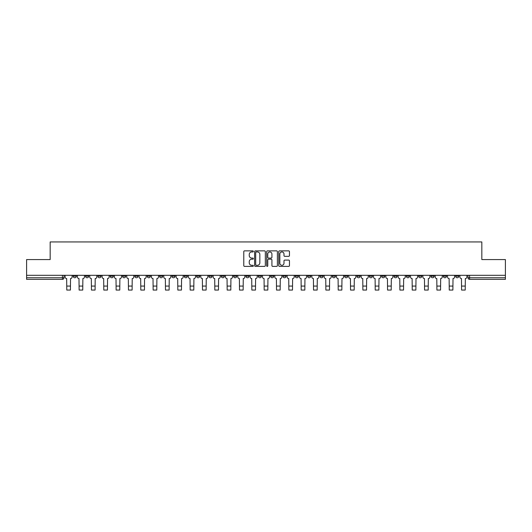 <?xml version="1.0" encoding="UTF-8"?>
<svg xmlns="http://www.w3.org/2000/svg" width="532" height="532" viewBox="0 0 532 532"><rect width="100%" height="100%" fill="white"/><g stroke="black" fill="none" stroke-linecap="round" stroke-linejoin="round"><path stroke-width="0.8" d="M253.345 251.403A0.545 0.545 0 0 0 252.8 250.865L244.554 250.865A0.778 0.778 0 0 0 243.776 251.636L243.776 265.614A0.778 0.778 0 0 0 244.554 266.386L252.8 266.386A0.545 0.545 0 0 0 253.345 265.847A0.545 0.545 0 0 0 252.8 265.302L251.736 265.302A2.487 2.487 0 0 1 249.249 262.815L249.249 261.651A2.487 2.487 0 0 1 251.736 259.17L252.8 259.17A0.545 0.545 0 0 0 253.345 258.625A0.545 0.545 0 0 0 252.8 258.08L251.736 258.08A2.487 2.487 0 0 1 249.249 255.599L249.249 254.436A2.487 2.487 0 0 1 251.736 251.949L252.8 251.949A0.545 0.545 0 0 0 253.345 251.403M406.302 276.181L406.302 275.31L406.302 276.181A1.583 1.583 0 0 0 407.884 277.764A1.583 1.583 0 0 1 406.302 276.181L409.467 276.181A1.583 1.583 0 0 1 407.884 277.764M381.63 275.31L381.63 276.181L384.789 276.181A1.583 1.583 0 0 1 383.206 277.764A1.583 1.583 0 0 1 381.63 276.181L381.63 275.31M369.288 276.181L369.288 275.31L369.288 276.181A1.583 1.583 0 0 0 370.871 277.764A1.583 1.583 0 0 1 369.288 276.181L372.453 276.181A1.583 1.583 0 0 1 370.871 277.764A1.583 1.583 0 0 0 372.453 276.181A1.583 1.583 0 0 1 370.871 277.764M356.952 276.181L356.952 275.31L356.952 276.181A1.583 1.583 0 0 0 358.535 277.764A1.583 1.583 0 0 1 356.952 276.181L360.117 276.181A1.583 1.583 0 0 1 358.535 277.764A1.583 1.583 0 0 0 360.117 276.181A1.583 1.583 0 0 1 358.535 277.764M319.938 276.181L319.938 275.31L319.938 276.181A1.583 1.583 0 0 0 321.521 277.764A1.583 1.583 0 0 1 319.938 276.181L323.104 276.181A1.583 1.583 0 0 1 321.521 277.764M307.602 275.31L307.602 276.181L310.761 276.181A1.583 1.583 0 0 1 309.185 277.764A1.583 1.583 0 0 1 307.602 276.181L307.602 275.31M295.26 275.31L295.26 276.181L298.425 276.181A1.583 1.583 0 0 1 296.843 277.764A1.583 1.583 0 0 1 295.26 276.181L295.26 275.31M282.924 275.31L282.924 276.181L286.09 276.181A1.583 1.583 0 0 1 284.507 277.764A1.583 1.583 0 0 1 282.924 276.181L282.924 275.31M270.589 276.181L270.589 275.31L270.589 276.181A1.583 1.583 0 0 0 272.171 277.764A1.583 1.583 0 0 1 270.589 276.181L273.754 276.181A1.583 1.583 0 0 1 272.171 277.764M245.91 275.31L245.91 276.181L249.076 276.181A1.583 1.583 0 0 1 247.493 277.764A1.583 1.583 0 0 1 245.91 276.181L245.91 275.31M233.575 276.181L233.575 275.31L233.575 276.181A1.583 1.583 0 0 0 235.157 277.764A1.583 1.583 0 0 1 233.575 276.181L236.74 276.181A1.583 1.583 0 0 1 235.157 277.764M97.861 275.31L97.861 276.181L101.02 276.181A1.583 1.583 0 0 1 99.437 277.764A1.583 1.583 0 0 1 97.861 276.181L97.861 275.31M288.69 256.338A0.778 0.778 0 0 0 289.461 255.56L289.461 251.636A0.778 0.778 0 0 0 288.69 250.865L279.526 250.865A0.778 0.778 0 0 0 278.748 251.636L278.748 265.614A0.778 0.778 0 0 0 279.526 266.386L288.69 266.386A0.778 0.778 0 0 0 289.461 265.614L289.461 260.88A0.778 0.778 0 0 0 288.69 260.101L284.766 260.101A0.778 0.778 0 0 0 283.988 260.88L283.988 263.227A2.075 2.075 0 0 1 281.913 265.302A2.075 2.075 0 0 1 279.839 263.227L279.839 254.023A2.075 2.075 0 0 1 281.913 251.949A2.075 2.075 0 0 1 283.988 254.023L283.988 255.56A0.778 0.778 0 0 0 284.766 256.338L288.69 256.338M26.6 275.31L26.6 259.576L50.168 259.576L50.168 241.94L481.832 241.94L481.832 259.576L505.4 259.576L505.4 275.31L26.6 275.31L26.6 277.764L64.006 277.764L64.006 275.31L64.006 277.764A1.583 1.583 0 0 1 62.43 279.347L26.6 279.347L26.6 277.764M265.322 251.636A0.778 0.778 0 0 0 264.544 250.865L255.387 250.865A0.778 0.778 0 0 0 254.609 251.636L254.609 265.614A0.778 0.778 0 0 0 255.387 266.386L264.544 266.386A0.778 0.778 0 0 0 265.322 265.614L265.322 251.636M267.456 250.865L276.613 250.865A0.778 0.778 0 0 1 277.391 251.636L277.391 265.614A0.778 0.778 0 0 1 276.613 266.386L272.697 266.386A0.778 0.778 0 0 1 271.918 265.614L271.918 259.942A0.778 0.778 0 0 0 271.14 259.17L268.54 259.17A0.778 0.778 0 0 0 267.769 259.942L267.769 265.847A0.545 0.545 0 0 1 267.224 266.386A0.545 0.545 0 0 1 266.678 265.847L266.678 251.636A0.778 0.778 0 0 1 267.456 250.865M467.994 275.31L467.994 277.764L505.4 277.764L505.4 279.347L469.57 279.347A1.583 1.583 0 0 1 467.994 277.764A1.583 1.583 0 0 0 469.57 279.347L469.57 275.31M505.4 275.31L505.4 277.764M458.817 275.31L458.817 276.181A1.583 1.583 0 0 1 457.234 277.764A1.583 1.583 0 0 1 455.651 276.181L458.817 276.181A1.583 1.583 0 0 1 457.234 277.764A1.583 1.583 0 0 0 458.817 276.181M455.651 275.31L455.651 276.181M446.481 275.31L446.481 276.181A1.583 1.583 0 0 1 444.898 277.764A1.583 1.583 0 0 1 443.316 276.181A1.583 1.583 0 0 0 444.898 277.764M443.316 275.31L443.316 276.181L446.481 276.181M434.139 275.31L434.139 276.181A1.583 1.583 0 0 1 432.563 277.764A1.583 1.583 0 0 1 430.98 276.181L434.139 276.181M430.98 275.31L430.98 276.181M421.803 275.31L421.803 276.181A1.583 1.583 0 0 1 420.22 277.764A1.583 1.583 0 0 1 418.637 276.181A1.583 1.583 0 0 0 420.22 277.764M418.637 275.31L418.637 276.181L421.803 276.181M409.467 275.31L409.467 276.181M397.131 275.31L397.131 276.181A1.583 1.583 0 0 1 395.549 277.764A1.583 1.583 0 0 1 393.966 276.181L397.131 276.181A1.583 1.583 0 0 1 395.549 277.764A1.583 1.583 0 0 0 397.131 276.181L397.131 275.31M393.966 275.31L393.966 276.181M384.789 275.31L384.789 276.181A1.583 1.583 0 0 1 383.206 277.764A1.583 1.583 0 0 0 384.789 276.181L384.789 275.31M372.453 275.31L372.453 276.181L372.453 275.31M360.117 275.31L360.117 276.181M347.775 275.31L347.775 276.181A1.583 1.583 0 0 1 346.192 277.764A1.583 1.583 0 0 1 344.616 276.181L347.775 276.181A1.583 1.583 0 0 1 346.192 277.764A1.583 1.583 0 0 0 347.775 276.181M344.616 275.31L344.616 276.181M335.439 275.31L335.439 276.181A1.583 1.583 0 0 1 333.857 277.764A1.583 1.583 0 0 1 332.274 276.181A1.583 1.583 0 0 0 333.857 277.764A1.583 1.583 0 0 0 335.439 276.181A1.583 1.583 0 0 1 333.857 277.764M332.274 275.31L332.274 276.181L335.439 276.181M323.104 275.31L323.104 276.181L323.104 275.31M310.761 275.31L310.761 276.181L310.761 275.31M298.425 275.31L298.425 276.181A1.583 1.583 0 0 1 296.843 277.764A1.583 1.583 0 0 0 298.425 276.181L298.425 275.31M286.09 275.31L286.09 276.181L286.09 275.31M273.754 275.31L273.754 276.181L273.754 275.31M261.412 275.31L261.412 276.181A1.583 1.583 0 0 1 259.829 277.764A1.583 1.583 0 0 1 258.246 276.181A1.583 1.583 0 0 0 259.829 277.764A1.583 1.583 0 0 0 261.412 276.181A1.583 1.583 0 0 1 259.829 277.764M258.246 275.31L258.246 276.181L261.412 276.181M249.076 275.31L249.076 276.181A1.583 1.583 0 0 1 247.493 277.764A1.583 1.583 0 0 0 249.076 276.181L249.076 275.31M236.74 275.31L236.74 276.181M224.398 275.31L224.398 276.181A1.583 1.583 0 0 1 222.815 277.764A1.583 1.583 0 0 1 221.239 276.181L224.398 276.181M221.239 275.31L221.239 276.181M212.062 275.31L212.062 276.181A1.583 1.583 0 0 1 210.479 277.764A1.583 1.583 0 0 1 208.896 276.181L212.062 276.181M208.896 275.31L208.896 276.181M199.726 275.31L199.726 276.181A1.583 1.583 0 0 1 198.143 277.764A1.583 1.583 0 0 1 196.561 276.181L199.726 276.181M196.561 275.31L196.561 276.181M187.384 275.31L187.384 276.181A1.583 1.583 0 0 1 185.808 277.764A1.583 1.583 0 0 1 184.225 276.181L187.384 276.181L187.384 275.31M184.225 275.31L184.225 276.181M175.048 275.31L175.048 276.181A1.583 1.583 0 0 1 173.465 277.764A1.583 1.583 0 0 1 171.883 276.181L175.048 276.181M171.883 275.31L171.883 276.181M162.712 275.31L162.712 276.181A1.583 1.583 0 0 1 161.13 277.764A1.583 1.583 0 0 1 159.547 276.181L162.712 276.181M159.547 275.31L159.547 276.181M150.37 275.31L150.37 276.181A1.583 1.583 0 0 1 148.794 277.764A1.583 1.583 0 0 1 147.211 276.181L150.37 276.181M147.211 275.31L147.211 276.181M138.034 275.31L138.034 276.181A1.583 1.583 0 0 1 136.451 277.764A1.583 1.583 0 0 1 134.869 276.181L138.034 276.181M134.869 275.31L134.869 276.181M125.698 275.31L125.698 276.181A1.583 1.583 0 0 1 124.116 277.764A1.583 1.583 0 0 1 122.533 276.181A1.583 1.583 0 0 0 124.116 277.764M122.533 275.31L122.533 276.181L125.698 276.181M113.363 275.31L113.363 276.181A1.583 1.583 0 0 1 111.78 277.764A1.583 1.583 0 0 1 110.197 276.181L113.363 276.181M110.197 275.31L110.197 276.181M101.02 275.31L101.02 276.181A1.583 1.583 0 0 1 99.437 277.764A1.583 1.583 0 0 0 101.02 276.181M88.684 275.31L88.684 276.181A1.583 1.583 0 0 1 87.102 277.764A1.583 1.583 0 0 1 85.519 276.181A1.583 1.583 0 0 0 87.102 277.764A1.583 1.583 0 0 0 88.684 276.181A1.583 1.583 0 0 1 87.102 277.764M85.519 275.31L85.519 276.181L88.684 276.181M76.349 275.31L76.349 276.181A1.583 1.583 0 0 1 74.766 277.764A1.583 1.583 0 0 1 73.183 276.181L76.349 276.181L76.349 275.31M73.183 275.31L73.183 276.181M62.43 279.347A1.583 1.583 0 0 0 64.006 277.764A1.583 1.583 0 0 1 62.43 279.347L62.43 275.31M256.238 251.949A0.545 0.545 0 0 0 255.693 252.494L255.693 264.756A0.545 0.545 0 0 0 256.238 265.302L257.362 265.302A2.487 2.487 0 0 0 259.849 262.815L259.849 254.436A2.487 2.487 0 0 0 257.362 251.949L256.238 251.949M271.918 254.063A2.075 2.075 0 0 0 269.844 251.988A2.075 2.075 0 0 0 267.769 254.063L267.769 257.308A0.778 0.778 0 0 0 268.54 258.08L271.14 258.08A0.778 0.778 0 0 0 271.918 257.308L271.918 254.063M65.077 275.31L65.077 276.973A1.583 1.583 139.8 0 0 66.66 278.555L66.779 290.06L70.417 290.06L70.537 278.555A1.583 1.583 139.8 0 0 72.113 276.973L72.113 275.31M66.779 290.06L70.417 290.06L66.779 290.06M77.413 275.31L77.413 276.973A1.583 1.583 139.8 0 0 78.995 278.555L79.115 290.06L82.753 290.06L82.872 278.555A1.583 1.583 139.8 0 0 84.455 276.973L84.455 275.31M79.115 290.06L82.753 290.06L79.115 290.06M89.755 275.31L89.755 276.973A1.583 1.583 139.8 0 0 91.331 278.555L91.451 290.06L95.088 290.06L95.208 278.555A1.583 1.583 139.8 0 0 96.791 276.973L96.791 275.31M91.451 290.06L95.088 290.06L91.451 290.06M102.091 275.31L102.091 276.973A1.583 1.583 139.8 0 0 103.674 278.555L103.793 290.06L107.431 290.06L107.544 278.555A1.583 1.583 139.8 0 0 109.127 276.973L109.127 275.31M103.793 290.06L107.431 290.06L103.793 290.06M114.427 275.31L114.427 276.973A1.583 1.583 139.8 0 0 116.009 278.555L116.129 290.06L119.767 290.06L119.886 278.555A1.583 1.583 139.8 0 0 121.469 276.973L121.469 275.31M116.129 290.06L119.767 290.06L116.129 290.06M126.762 275.31L126.762 276.973A1.583 1.583 139.8 0 0 128.345 278.555L128.465 290.06L132.102 290.06L132.222 278.555A1.583 1.583 139.8 0 0 133.805 276.973L133.805 275.31M128.465 290.06L132.102 290.06L128.465 290.06M139.105 275.31L139.105 276.973A1.583 1.583 139.8 0 0 140.687 278.555L140.8 290.06L144.445 290.06L144.558 278.555A1.583 1.583 139.8 0 0 146.14 276.973L146.14 275.31M140.8 290.06L144.445 290.06L140.8 290.06M151.44 275.31L151.44 276.973A1.583 1.583 139.8 0 0 153.023 278.555L153.143 290.06L156.78 290.06L156.9 278.555A1.583 1.583 139.8 0 0 158.483 276.973L158.483 275.31M153.143 290.06L156.78 290.06L153.143 290.06M163.776 275.31L163.776 276.973A1.583 1.583 139.8 0 0 165.359 278.555L165.479 290.06L169.116 290.06L169.236 278.555A1.583 1.583 139.8 0 0 170.819 276.973L170.819 275.31M165.479 290.06L169.116 290.06L165.479 290.06M176.119 275.31L176.119 276.973A1.583 1.583 139.8 0 0 177.701 278.555L177.814 290.06L181.452 290.06L181.572 278.555A1.583 1.583 139.8 0 0 183.154 276.973L183.154 275.31M177.814 290.06L181.452 290.06L177.814 290.06M188.454 275.31L188.454 276.973A1.583 1.583 139.8 0 0 190.037 278.555L190.157 290.06L193.794 290.06L193.914 278.555A1.583 1.583 139.8 0 0 195.49 276.973L195.49 275.31M190.157 290.06L193.794 290.06L190.157 290.06M200.79 275.31L200.79 276.973A1.583 1.583 139.8 0 0 202.373 278.555L202.493 290.06L206.13 290.06L206.25 278.555A1.583 1.583 139.8 0 0 207.832 276.973L207.832 275.31M202.493 290.06L206.13 290.06L202.493 290.06M213.133 275.31L213.133 276.973A1.583 1.583 139.8 0 0 214.709 278.555L214.828 290.06L218.466 290.06L218.585 278.555A1.583 1.583 139.8 0 0 220.168 276.973L220.168 275.31M214.828 290.06L218.466 290.06L214.828 290.06M225.468 275.31L225.468 276.973A1.583 1.583 139.8 0 0 227.051 278.555L227.171 290.06L230.808 290.06L230.921 278.555A1.583 1.583 139.8 0 0 232.504 276.973L232.504 275.31M227.171 290.06L230.808 290.06L227.171 290.06M237.804 275.31L237.804 276.973A1.583 1.583 139.8 0 0 239.387 278.555L239.506 290.06L243.144 290.06L243.264 278.555A1.583 1.583 139.8 0 0 244.846 276.973L244.846 275.31M239.506 290.06L243.144 290.06L239.506 290.06M250.14 275.31L250.14 276.973A1.583 1.583 139.8 0 0 251.722 278.555L251.842 290.06L255.48 290.06L255.599 278.555A1.583 1.583 139.8 0 0 257.182 276.973L257.182 275.31M251.842 290.06L255.48 290.06L251.842 290.06M262.482 275.31L262.482 276.973A1.583 1.583 139.8 0 0 264.065 278.555L264.178 290.06L267.822 290.06L267.935 278.555A1.583 1.583 139.8 0 0 269.518 276.973L269.518 275.31M264.178 290.06L267.822 290.06L264.178 290.06M274.818 275.31L274.818 276.973A1.583 1.583 139.8 0 0 276.401 278.555L276.52 290.06L280.158 290.06L280.278 278.555A1.583 1.583 139.8 0 0 281.86 276.973L281.86 275.31M276.52 290.06L280.158 290.06L276.52 290.06M287.154 275.31L287.154 276.973A1.583 1.583 139.8 0 0 288.736 278.555L288.856 290.06L292.494 290.06L292.613 278.555A1.583 1.583 139.8 0 0 294.196 276.973L294.196 275.31M288.856 290.06L292.494 290.06L288.856 290.06M299.496 275.31L299.496 276.973A1.583 1.583 139.8 0 0 301.079 278.555L301.192 290.06L304.829 290.06L304.949 278.555A1.583 1.583 139.8 0 0 306.532 276.973L306.532 275.31M301.192 290.06L304.829 290.06L301.192 290.06M311.832 275.31L311.832 276.973A1.583 1.583 139.8 0 0 313.415 278.555L313.534 290.06L317.172 290.06L317.291 278.555A1.583 1.583 139.8 0 0 318.868 276.973L318.868 275.31M313.534 290.06L317.172 290.06L313.534 290.06M324.168 275.31L324.168 276.973A1.583 1.583 139.8 0 0 325.75 278.555L325.87 290.06L329.507 290.06L329.627 278.555A1.583 1.583 139.8 0 0 331.21 276.973L331.21 275.31M325.87 290.06L329.507 290.06L325.87 290.06M336.51 275.31L336.51 276.973A1.583 1.583 139.8 0 0 338.086 278.555L338.206 290.06L341.843 290.06L341.963 278.555A1.583 1.583 139.8 0 0 343.546 276.973L343.546 275.31M338.206 290.06L341.843 290.06L338.206 290.06M348.846 275.31L348.846 276.973A1.583 1.583 139.8 0 0 350.428 278.555L350.548 290.06L354.186 290.06L354.299 278.555A1.583 1.583 139.8 0 0 355.881 276.973L355.881 275.31M350.548 290.06L354.186 290.06L350.548 290.06M361.181 275.31L361.181 276.973A1.583 1.583 139.8 0 0 362.764 278.555L362.884 290.06L366.521 290.06L366.641 278.555A1.583 1.583 139.8 0 0 368.224 276.973L368.224 275.31M362.884 290.06L366.521 290.06L362.884 290.06M373.517 275.31L373.517 276.973A1.583 1.583 139.8 0 0 375.1 278.555L375.22 290.06L378.857 290.06L378.977 278.555A1.583 1.583 139.8 0 0 380.56 276.973L380.56 275.31M375.22 290.06L378.857 290.06L375.22 290.06M385.86 275.31L385.86 276.973A1.583 1.583 139.8 0 0 387.442 278.555L387.555 290.06L391.2 290.06L391.313 278.555A1.583 1.583 139.8 0 0 392.895 276.973L392.895 275.31M387.555 290.06L391.2 290.06L387.555 290.06M398.195 275.31L398.195 276.973A1.583 1.583 139.8 0 0 399.778 278.555L399.898 290.06L403.535 290.06L403.655 278.555A1.583 1.583 139.8 0 0 405.238 276.973L405.238 275.31M399.898 290.06L403.535 290.06L399.898 290.06M410.531 275.31L410.531 276.973A1.583 1.583 139.8 0 0 412.114 278.555L412.233 290.06L415.871 290.06L415.991 278.555A1.583 1.583 139.8 0 0 417.573 276.973L417.573 275.31M412.233 290.06L415.871 290.06L412.233 290.06M422.874 275.31L422.874 276.973A1.583 1.583 139.8 0 0 424.456 278.555L424.569 290.06L428.207 290.06L428.327 278.555A1.583 1.583 139.8 0 0 429.909 276.973L429.909 275.31M424.569 290.06L428.207 290.06L424.569 290.06M435.209 275.31L435.209 276.973A1.583 1.583 139.8 0 0 436.792 278.555L436.912 290.06L440.549 290.06L440.669 278.555A1.583 1.583 139.8 0 0 442.245 276.973L442.245 275.31M436.912 290.06L440.549 290.06L436.912 290.06M447.545 275.31L447.545 276.973A1.583 1.583 139.8 0 0 449.128 278.555L449.247 290.06L452.885 290.06L453.005 278.555A1.583 1.583 139.8 0 0 454.587 276.973L454.587 275.31M449.247 290.06L452.885 290.06L449.247 290.06M459.887 275.31L459.887 276.973A1.583 1.583 139.8 0 0 461.463 278.555L461.583 290.06L465.221 290.06L465.34 278.555A1.583 1.583 139.8 0 0 466.923 276.973L466.923 275.31M461.583 290.06L465.221 290.06L461.583 290.06M469.57 279.347A1.583 1.583 0 0 1 467.994 277.764M66.779 286.07L70.417 286.07M79.115 286.07L82.753 286.07M91.451 286.07L95.088 286.07M103.793 286.07L107.431 286.07M116.129 286.07L119.767 286.07M128.465 286.07L132.102 286.07M140.8 286.07L144.445 286.07M153.143 286.07L156.78 286.07M165.479 286.07L169.116 286.07M177.814 286.07L181.452 286.07M190.157 286.07L193.794 286.07M202.493 286.07L206.13 286.07M214.828 286.07L218.466 286.07M227.171 286.07L230.808 286.07M239.506 286.07L243.144 286.07M251.842 286.07L255.48 286.07M264.178 286.07L267.822 286.07M276.52 286.07L280.158 286.07M288.856 286.07L292.494 286.07M301.192 286.07L304.829 286.07M313.534 286.07L317.172 286.07M325.87 286.07L329.507 286.07M338.206 286.07L341.843 286.07M350.548 286.07L354.186 286.07M362.884 286.07L366.521 286.07M375.22 286.07L378.857 286.07M387.555 286.07L391.2 286.07M399.898 286.07L403.535 286.07M412.233 286.07L415.871 286.07M424.569 286.07L428.207 286.07M436.912 286.07L440.549 286.07M449.247 286.07L452.885 286.07M461.583 286.07L465.221 286.07"/></g></svg>
